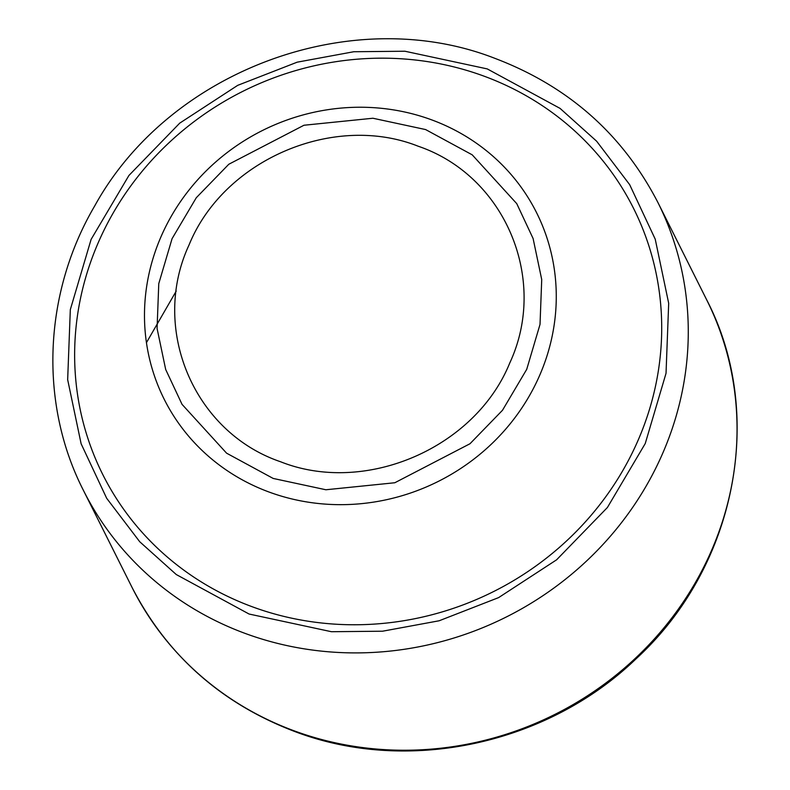 <?xml version="1.0" encoding="UTF-8"?>
<svg xmlns="http://www.w3.org/2000/svg" width="790" height="790" viewBox="0 0 790 790"><rect width="100%" height="100%" fill="white"/><g stroke="black" fill="none" stroke-linecap="round" stroke-linejoin="round"><path stroke-width="1.19" d="M484.082 76.176A296.882 279.769 153.4 0 1 637.856 440.83A296.882 279.769 153.4 0 1 252.267 606.769A296.882 279.769 153.4 0 1 98.493 242.105A296.882 279.769 153.4 0 1 484.082 76.176M509.728 363.074C475.155 448.157 365.227 495.429 280.598 461.765C193.935 432.298 150.001 328.749 189.057 244.93C223.639 159.847 333.568 112.575 418.196 146.229C504.859 175.706 548.793 279.255 509.728 363.074M249.097 614.037L176.279 574.547L139.721 541.733L106.67 498.273L81.123 443.773L67.663 379.664L70.32 309.621L91.107 239.39L128.948 175.439L179.745 123.131L237.721 85.34L297.198 62.173L353.801 51.735L404.915 51.232L487.252 68.908L560.071 108.398L596.628 141.203L629.679 184.672L655.226 239.163L668.686 303.281L666.029 373.324L645.242 443.555L607.401 507.506L556.604 559.814L498.628 597.605L439.151 620.772L382.548 631.21L331.435 631.714L249.097 614.037M245.186 633.432A321.283 302.768 153.4 0 1 83.375 490.284C38.878 403.167 43.381 293.327 94.76 205.844C169.623 69.846 352.626 2.479 495.32 58.509C568.514 86.436 622.688 134.399 657.853 202.388A321.283 302.768 153.4 0 1 599.156 548.537A321.283 302.768 153.4 0 1 245.186 633.432M706.625 299.716C766.32 414.296 736.092 567.072 636.187 658.712C547.233 744.624 407.383 774.506 294.68 731.491C221.486 703.564 167.312 655.601 132.147 587.612A321.283 302.768 -26.6 0 0 293.959 730.76A321.283 302.768 -26.6 0 0 647.928 645.855A321.283 302.768 -26.6 0 0 706.625 299.716L657.853 202.388M176.219 291.085L146.446 342.663M273.182 478.444L226.582 453.174L182.036 404.352L165.683 369.473L157.072 328.443L158.77 283.62L172.072 238.669L196.285 197.737L228.794 164.261L303.972 125.245L372.91 118.243L425.603 129.56L472.213 154.83L516.759 203.652L533.102 238.521L541.723 279.561L540.024 324.384L526.723 369.335L502.499 410.267L469.991 443.743L394.822 482.749L325.885 489.76L273.182 478.444M269.074 492.042A208.244 196.246 153.4 0 1 161.209 236.259A208.244 196.246 153.4 0 1 431.676 119.863A208.244 196.246 153.4 0 1 539.54 375.655A208.244 196.246 153.4 0 1 269.074 492.042M132.147 587.612L83.375 490.284"/></g></svg>
